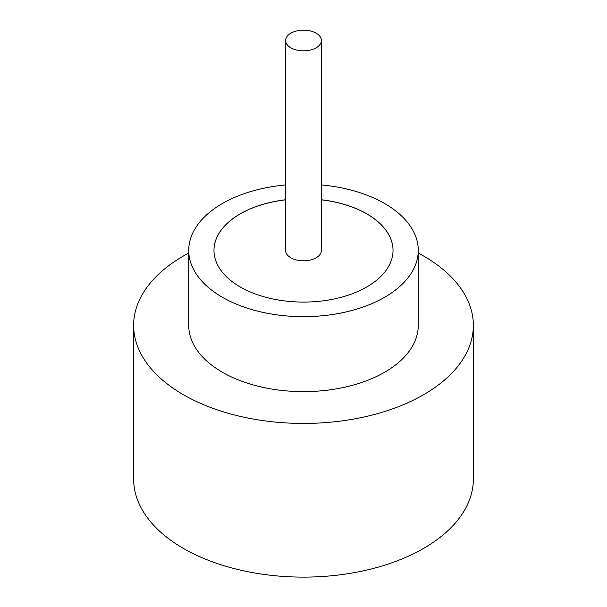 <?xml version="1.0" encoding="UTF-8"?>
<svg xmlns="http://www.w3.org/2000/svg" width="607" height="607" viewBox="0 0 607 607"><rect width="100%" height="100%" fill="white"/><g stroke="black" fill="none" stroke-linecap="round" stroke-linejoin="round"><path stroke-width="0.91" d="M290.836 47.801A17.907 10.334 0 0 0 310.352 50.04A17.907 10.334 0 0 0 321.407 40.487A17.907 10.334 0 0 0 316.164 33.18A17.907 10.334 0 0 0 296.648 30.942A17.907 10.334 0 0 0 285.594 40.487A17.907 10.334 0 0 0 290.836 47.801M285.594 40.487L285.594 250.479A17.907 10.334 0 0 0 290.836 257.785A17.907 10.334 0 0 0 310.352 260.024A17.907 10.334 0 0 0 321.407 250.479L321.407 40.487M285.594 184.945A114.769 66.262 0 0 0 188.731 250.403L188.731 325.367A114.769 66.262 0 0 0 222.344 372.22A114.769 66.262 0 0 0 347.424 386.591A114.769 66.262 0 0 0 418.269 325.367L418.269 250.403A114.769 66.262 0 0 0 384.656 203.542A114.769 66.262 0 0 0 321.407 184.945M188.731 250.403A114.769 66.262 0 0 0 222.344 297.255A114.769 66.262 0 0 0 347.424 311.619A114.769 66.262 0 0 0 418.269 250.403M188.731 253.073A169.861 98.068 0 0 0 133.639 325.367A169.861 98.068 0 0 0 183.39 394.717A169.861 98.068 0 0 0 368.502 415.97A169.861 98.068 0 0 0 473.361 325.367A169.861 98.068 0 0 0 423.61 256.025A169.861 98.068 0 0 0 418.269 253.073M133.639 325.367L133.639 479.052A169.861 98.068 0 0 0 183.39 548.402A169.861 98.068 0 0 0 368.502 569.654A169.861 98.068 0 0 0 473.361 479.052L473.361 325.367M285.594 199.756A89.525 51.686 0 0 0 213.975 250.403A89.525 51.686 0 0 0 240.197 286.944A89.525 51.686 0 0 0 337.758 298.151A89.525 51.686 0 0 0 393.025 250.403A89.525 51.686 0 0 0 366.803 213.854A89.525 51.686 0 0 0 321.407 199.756M393.025 250.441A89.525 51.686 0 0 0 366.803 213.93A89.525 51.686 0 0 0 321.407 199.832M285.594 199.832A89.525 51.686 0 0 0 213.975 250.441"/></g></svg>
